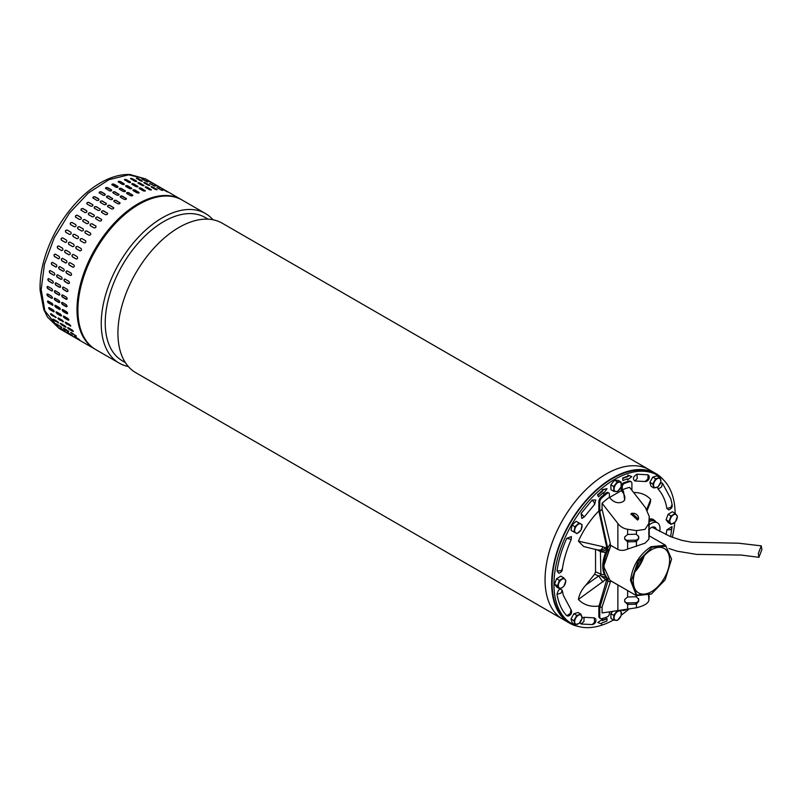 <?xml version="1.0" encoding="UTF-8"?>
<svg xmlns="http://www.w3.org/2000/svg" width="802" height="802" viewBox="0 0 802 802"><rect width="100%" height="100%" fill="white"/><g stroke="black" fill="none" stroke-linecap="round" stroke-linejoin="round"><path stroke-width="1.2" d="M761.9 549.51L761.238 545.851L758.281 553.641L758.943 557.31L761.9 549.51M663.565 479.967A86.345 49.854 120 0 0 655.896 473.581A86.345 49.854 120 0 0 583.425 503.415A86.345 49.854 120 0 0 553.079 597.871A86.345 49.854 120 0 0 569.55 623.134A86.345 49.854 120 0 0 578.924 626.583M546.473 594.051A86.345 49.854 120 0 0 562.934 619.314A86.345 49.854 -60 0 1 547.515 558.553A86.345 49.854 -60 0 1 593.049 483.205A86.345 49.854 -60 0 1 649.279 469.761A86.345 49.854 120 0 0 576.818 499.596A86.345 49.854 120 0 0 546.473 594.051M562.954 619.324A86.345 49.854 -60 0 1 562.934 619.314L135.819 372.719A86.345 49.854 120 0 1 119.348 347.456A86.345 49.854 120 0 1 165.934 236.61A86.345 49.854 120 0 1 222.164 223.167L649.279 469.761A86.345 49.854 -60 0 1 649.299 469.772M208.089 219.167L205.142 217.462A82.776 47.789 120 0 0 151.237 230.354A82.776 47.789 120 0 0 106.586 336.609A82.776 47.789 120 0 0 122.375 360.83L125.312 362.534M128.29 366.494A86.345 49.854 -60 0 1 119.127 363.085A86.345 49.854 -60 0 1 102.656 337.822A86.345 49.854 -60 0 1 149.242 226.976A86.345 49.854 -60 0 1 205.472 213.532A86.345 49.854 -60 0 1 213.001 219.758M205.472 213.532L182.144 200.059A86.345 49.854 120 0 0 125.914 213.502A86.345 49.854 120 0 0 80.37 288.85A86.345 49.854 120 0 0 95.799 349.612L119.127 363.085M651.234 594.071L636.467 595.645L630.502 580.447C632.437 565.871 639.274 554.623 651.003 546.713L665.55 545.27L671.575 559.114L665.961 546.262L652.247 547.074L638.101 561.089L631.425 580.488L636.708 595.014L651.465 593.941L665.119 579.886L671.575 559.114M610.723 545.33L604.056 564.698L603.996 566.803M610.863 545.4L604.066 565.179L603.996 567.064L610.021 580.377L636.417 595.625L636.427 596.888L638.693 599.244L638.693 601.36L636.427 604.066L636.427 607.786C643.735 605.971 647.876 603.575 648.828 600.628L649.219 596.658M651.465 591.665A25.644 14.807 -60 0 1 638.643 592.929A25.644 14.807 -60 0 1 634.713 572.387A25.644 14.807 -60 0 1 651.465 549.791A25.644 14.807 -60 0 1 664.287 548.518A25.644 14.807 -60 0 1 668.216 569.069A25.644 14.807 -60 0 1 651.465 591.665M634.843 571.946A25.644 14.807 120 0 0 644.217 555.716M635.144 571.044A24.992 14.426 120 0 0 643.575 556.428M613.54 619.966A85.694 49.473 -60 0 1 571.706 623.635A85.694 49.473 -60 0 1 553.961 584.397A85.694 49.473 -60 0 1 591.365 498.162A85.694 49.473 -60 0 1 657.409 475.205A85.694 49.473 -60 0 1 675.144 513.35M571.706 623.635L569.871 622.573A85.694 49.473 -60 0 1 552.127 583.345A85.694 49.473 -60 0 1 589.53 497.1A85.694 49.473 -60 0 1 655.565 474.142L657.409 475.205M635.314 570.523A24.992 14.426 120 0 0 643.214 556.839M649.229 519.105A13.113 7.569 -60 0 1 653.249 519.506A13.113 7.569 -60 0 1 654.101 520.147M674.783 522.423A85.694 49.473 -60 0 1 672.307 537.29M628.547 609.42A85.694 49.473 -60 0 1 621.309 615.054M622.593 610.352L623.314 610.252M602.523 619.395L597.781 622.472L602.523 619.395L602.312 620.548A79.849 46.105 -60 0 0 607.154 618.783L606.703 618.522A79.849 46.105 -60 0 1 602.392 620.106M602.934 492.969L603.465 493.611L603.274 492.689A79.849 46.105 -60 0 0 598.513 496.859L597.51 494.874L598.513 496.859M597.971 495.145A82.446 47.599 -60 0 1 602.893 490.834L602.703 489.902L607.034 488.679L602.242 489.641L602.432 490.563A82.446 47.599 120 0 0 597.51 494.874M627.184 478.984L627.515 479.967L627.715 478.814A79.849 46.105 -60 0 0 622.873 480.578L622.673 478.062L622.873 480.578M623.134 478.333A82.446 47.599 -60 0 1 628.136 476.518L628.337 475.365L631.796 476.629L627.876 475.095L627.675 476.248A82.446 47.599 120 0 0 622.673 478.062M571.415 536.568L566.713 538.353C561.781 549.38 558.553 560.227 557.029 570.914L558.924 573.29C561.189 572.297 562.312 571.044 562.292 569.52C563.676 559.776 566.633 549.821 571.174 539.656L571.415 536.568M557.029 594.342L561.009 593.109L562.222 590.282C559.906 588.117 558.172 589.46 557.029 594.342C558.553 603.274 561.781 610.402 566.713 615.725L568.167 616.076C570.914 615.124 571.996 613.249 571.405 610.452L563.355 595.385L562.302 590.703M579.946 622.522L581.049 624.016L592.508 624.588C595.274 623.675 596.357 621.801 595.756 618.964L594.222 617.851L584.077 617.279L582.122 617.901M670.662 536.638L672.026 526.613L666.893 529.861L666.091 534.653M657.65 487.035L658.091 489.09C662.572 493.942 665.51 500.428 666.893 508.548L668.778 509.861C671.444 508.769 672.557 507.054 672.136 504.709L670.843 498.884L662.412 483.105L660.547 482.894M636.908 474.193C633.099 476.769 632.427 479.035 634.893 480.989L645.841 481.531C648.537 480.679 649.62 478.814 649.089 475.907L648.066 474.824L636.908 474.193L637.279 478.383L634.893 480.989M595.756 499.957L592.207 500.007L581.049 513.511L581.861 518.473L584.417 516.729L594.673 504.298L595.756 499.957M595.545 549.26L595.545 571.836L594.623 574.212L585.961 584.999C581.751 589.55 579.244 594.352 578.422 599.405A62.325 35.98 120 0 0 599.094 606.001M578.422 541.149L583.625 546.493L600.367 550.693L598.653 549.801C600.287 550.683 601.731 549.661 602.974 546.713L578.422 541.149A62.325 35.98 120 0 1 598.853 510.934M647.274 510.303L650.352 502.503L650.693 499.425A62.325 35.98 120 0 0 633.67 492.528M625.881 609.871L623.004 610.683M607.154 618.783L606.903 621.029A82.446 47.599 -60 0 1 601.901 622.843L601.69 623.996L598.242 622.733M607.034 488.679L603.465 493.611M631.796 476.629L627.515 479.967M578.422 599.405L605.7 579.565L607.004 580.518M607.124 578.432L605.7 579.565L600.367 575.485L598.653 575.956L602.974 582.021M606.944 578.082L600.367 575.485L600.888 574.142L604.558 574.833M606.853 545.891L605.7 548.077L600.367 550.693L600.888 574.142L595.545 571.836M650.693 499.425L646.723 509.41M607.124 548.829L602.974 546.713M605.66 552.408L600.888 551.816L596.558 549.49M607.124 548.077L606.883 548.548C604.919 550.894 602.753 551.606 600.367 550.693M607.104 577.821A28.892 16.682 -60 0 1 608.036 549.641L599.776 511.475L599.776 502.092A3.9 2.246 -60 0 1 601.821 497.841A76.611 44.23 -60 0 1 607.294 493.33A2.596 1.504 -60 0 1 607.575 493.14A2.596 1.504 -60 0 1 608.878 493.009A2.596 1.504 -60 0 1 609.42 494.192L609.42 497.25L610.653 498.794C614.482 502.704 618.532 503.696 622.833 501.751L624.678 500.087L623.505 491.375L622.272 489.832A69.934 40.381 -60 0 1 629.61 487.365L645.42 507.576L649.229 516.388L649.219 521.601M608.036 549.641L607.124 549.109L598.853 511.145L598.853 501.561A3.9 2.246 -60 0 1 600.898 497.31A76.611 44.23 -60 0 1 606.372 492.799A2.596 1.504 -60 0 1 606.663 492.608A2.596 1.504 -60 0 1 607.956 492.478L608.878 493.009M608.036 547.576A30.516 17.614 -60 0 1 610.332 543.706L610.332 545.099L617.881 549.46C620.778 550.794 624.026 550.673 627.625 549.089L645.039 543.165L648.828 539.285L649.219 536.388M599.776 511.475A62.977 36.361 -60 0 1 602.071 509.21L602.071 503.265L617.881 523.475C620.337 526.693 623.585 528.628 627.625 529.27L636.427 530.623L645.039 529.38L648.828 523.455L649.219 516.799L649.008 522.924M637.54 520.047L631.034 513.982L631.976 513.12L638.472 519.215L637.54 520.047M602.071 503.265A69.934 40.381 -60 0 1 609.42 497.25M624.187 500.679A9.093 7.168 35.1 0 0 622.773 492.418L621.349 490.654L621.349 486.243A2.596 1.504 -60 0 1 623.475 482.924A76.611 44.23 -60 0 1 628.948 481.11A3.9 2.246 -60 0 1 630.182 481.22L631.104 481.751A3.9 2.246 120 0 0 629.871 481.641A76.611 44.23 120 0 0 624.397 483.456A2.596 1.504 120 0 0 622.272 486.774L622.272 489.832M638.222 519.516A4.541 3.589 35.1 0 0 636.788 514.643A4.541 3.589 35.1 0 0 631.515 513.781A4.541 3.589 35.1 0 0 630.823 514.323M609.42 612.076L609.42 613.54A2.596 1.504 -60 0 1 607.575 616.718A2.596 1.504 -60 0 1 607.294 616.858A76.611 44.23 -60 0 1 601.821 618.673A3.9 2.246 -60 0 1 600.578 618.563A3.9 2.246 -60 0 1 599.776 616.778L598.853 616.247L598.853 606.663L607.124 578.242L607.816 578.643M631.104 481.751A3.9 2.246 120 0 1 631.906 483.536L631.906 490.283M609.58 497.451L621.349 490.654M607.124 549.109A28.892 16.682 120 0 0 607.124 578.242M610.944 580.909A29.213 16.872 -60 0 1 610.332 580.658L610.332 582.062A30.516 17.614 -60 0 1 608.036 580.828L608.036 578.874M610.332 543.706L602.071 509.21M608.036 580.828L599.776 607.385L599.776 616.778M610.332 582.062L602.071 607.004A62.977 36.361 -60 0 1 599.776 607.385M621.761 587.164L610.332 580.658M598.853 616.247A3.9 2.246 120 0 0 599.665 618.031L600.578 618.563M649.008 524.719L648.758 534.513M648.828 539.285L649.219 521.992M636.427 534.332L638.693 536.698L638.693 538.814L636.427 541.52A3.248 2.647 -4.3 0 1 635.465 541.661L627.936 541.851A3.248 2.647 -4.3 0 1 627.625 541.851L624.678 539.094L624.678 536.969L627.625 534.453A3.248 2.647 -4.3 0 1 627.936 534.433L635.465 534.242A3.248 2.647 -4.3 0 1 636.427 534.332L636.427 530.623M649.229 536.508L649.229 528.969L649.219 536.618M602.071 607.004L602.071 612.949L636.427 607.786M624.678 600.979A3.248 2.647 175.7 0 0 627.826 602.903L627.936 604.407A3.248 2.647 -4.3 0 1 627.625 604.397L624.678 601.64L624.678 599.515L627.625 596.999L627.625 590.543M636.427 596.888A3.248 2.647 -4.3 0 0 635.465 596.788L627.936 596.979A3.248 2.647 175.7 0 0 627.625 596.999M648.828 600.628L648.758 597.069M648.567 596.467L648.527 595.465M635.465 541.661L635.354 540.167A3.248 2.647 175.7 0 0 638.592 537.43L638.693 538.814M638.592 536.037L638.592 537.43M635.354 540.167L627.826 540.358L627.936 541.851M624.678 538.433A3.248 2.647 175.7 0 0 627.826 540.358M648.868 596.467L648.958 595.274M627.936 604.407L635.465 604.217A3.248 2.647 175.7 0 0 636.427 604.066M635.465 604.217L635.354 602.713A3.248 2.647 175.7 0 0 638.592 599.986L638.592 598.583M635.354 602.713L627.826 602.903M572.047 525.049L571.054 530.383L577.009 533.641L581.079 529.911L582.072 524.578L576.107 521.31L572.047 525.049L574.924 526.713L573.941 532.047M582.072 524.578L576.107 521.31M578.994 522.974L574.924 526.713M577.29 525.039A5.193 2.997 -60 0 1 580.859 523.967A5.193 2.997 -60 0 1 581.901 527.425A5.193 2.997 -60 0 1 579.375 531.967A5.193 2.997 -60 0 1 575.806 533.039A5.193 2.997 -60 0 1 574.763 529.571A5.193 2.997 -60 0 1 577.29 525.039M649.008 525.109A12.331 7.118 -60 0 1 651.284 523.445A12.331 7.118 -60 0 1 657.53 522.874A12.331 7.118 -60 0 1 659.665 531.455M649.229 529.31A7.208 4.16 -60 0 1 651.284 527.626A7.208 4.16 -60 0 1 653.429 526.934A7.208 4.16 -60 0 1 656.317 529.641M649.229 521.671A12.401 7.158 -60 0 1 655.023 521.36L657.53 522.874M649.229 520.027A12.982 7.499 -60 0 1 654.141 520.177A12.982 7.499 -60 0 1 655.555 521.49L655.785 521.821M59.067 328.409L47.529 317.121L43.809 309.652L40.1 290.194C39.799 281.412 40.902 272.129 43.408 262.344C49.975 238.094 62.085 216.961 79.729 198.956C87.999 190.746 96.601 184.49 105.523 180.179C113.984 176.119 122.135 174.234 129.964 174.505L145.413 178.856L128.651 174.826L108.902 179.708L88.39 192.971L69.453 213.091L54.225 237.803L44.441 264.309L41.193 289.612L44.852 310.835L59.067 328.409L94.877 349.081A86.345 49.854 -60 0 1 80.661 331.507A86.345 49.854 -60 0 1 117.212 220.079A86.345 49.854 -60 0 1 181.222 199.528L145.413 178.856L128.651 174.826L108.902 179.708L88.39 192.971L69.453 213.091L54.225 237.803L44.441 264.309L41.193 289.612L44.852 310.835L43.809 309.652L43.849 307.928M92.932 205.001A1.303 0.962 -21 0 0 92.641 204.721L92.551 204.48C93.152 205.733 92.581 206.304 90.826 206.204L87.147 204.089C86.536 202.816 87.117 202.244 88.872 202.365L92.902 204.881M81.303 210.445C80.661 209.121 81.213 208.5 82.957 208.56L86.626 210.675C87.258 211.979 86.706 212.61 84.972 212.56L80.992 210.134M75.759 217.312C75.087 215.949 75.609 215.277 77.313 215.287L80.992 217.412C81.654 218.766 81.132 219.437 79.428 219.427L75.518 217.101M70.576 224.62C69.874 223.217 70.355 222.505 72.03 222.485L75.699 224.6C76.401 225.994 75.909 226.705 74.255 226.745L70.436 224.52M69.483 234.415L65.794 232.279C65.062 230.866 65.503 230.114 67.137 230.054L70.837 232.189C71.548 233.603 71.107 234.344 69.483 234.415M62.586 237.873L62.706 237.933A1.303 1.053 -68.5 0 0 61.734 240.319L65.403 242.435L61.523 240.239C60.731 238.785 61.122 238.014 62.706 237.933L66.376 240.049C67.167 241.502 66.766 242.274 65.193 242.354L65.313 242.415M58.636 245.953A1.303 1.043 -78.5 0 0 57.975 248.419L61.423 250.495L57.754 248.369C56.902 246.906 57.243 246.124 58.777 246.024L62.456 248.139C63.288 249.612 62.947 250.394 61.423 250.495L61.684 250.595M55.137 254.134A1.303 1.013 -87.8 0 0 54.777 256.62L58.446 258.735L54.536 256.61C53.634 255.136 53.924 254.344 55.398 254.234L59.077 256.359C59.97 257.833 59.679 258.625 58.215 258.725L58.596 258.835M52.25 262.374A1.303 0.972 -96.3 0 0 52.17 264.82L55.839 266.946L51.919 264.85C50.957 263.377 51.188 262.595 52.611 262.485L56.28 264.61C57.233 266.084 57.002 266.865 55.599 266.966L56.08 267.076M50.005 270.565A1.303 0.932 -103.8 0 0 50.185 272.951L53.604 275.136L49.924 273.011C48.902 271.557 49.072 270.775 50.436 270.685L54.105 272.8C55.117 274.264 54.947 275.036 53.604 275.136L54.165 275.226M49.874 270.585L50.436 270.685M48.421 278.615A1.303 0.872 -110.5 0 0 48.842 280.911L52.25 283.126L48.581 281.001C47.498 279.567 47.599 278.805 48.902 278.735L52.571 280.85C53.644 282.294 53.533 283.056 52.25 283.126L52.862 283.206M48.28 278.655L48.902 278.735M47.518 286.434A1.303 0.802 -116.4 0 0 47.378 287.527A1.303 0.802 -116.4 0 0 48.16 288.61L51.569 290.855L47.889 288.74C46.747 287.327 46.787 286.595 48.02 286.545L51.699 288.67C52.832 290.083 52.782 290.815 51.569 290.855L52.2 290.925M47.378 286.484L48.02 286.545M47.308 293.923A1.303 0.722 -121.7 0 0 47.328 294.966A1.303 0.722 -121.7 0 0 48.14 295.968L51.549 298.254L47.869 296.128C46.656 294.755 46.636 294.063 47.809 294.043L51.478 296.169C52.681 297.552 52.701 298.244 51.549 298.254L52.19 298.314M47.158 293.983L47.809 294.043M47.779 301.011A1.303 0.642 -126.5 0 0 48.782 302.895L52.461 305.021L48.521 303.096C47.248 301.763 47.158 301.121 48.27 301.141L51.94 303.266C53.203 304.6 53.283 305.251 52.19 305.221L52.832 305.291M47.619 301.081L48.27 301.141M48.932 307.617A1.303 0.551 -130.8 0 0 50.095 309.341L53.503 311.687L49.834 309.562C48.491 308.289 48.341 307.687 49.383 307.757L53.062 309.883C54.386 311.176 54.536 311.767 53.503 311.687L54.125 311.767M48.752 307.687L49.383 307.757M155.829 184.871L152.159 182.756M147.428 180.53L152.5 183.207L146.977 180.209M152.44 183.327L152.961 183.518M142.265 179.157L147.458 181.583L141.844 178.786M147.327 181.874L147.889 181.944M136.741 178.635C136.099 177.964 136.641 177.984 138.365 178.696L142.034 180.811C142.686 181.473 142.144 181.452 140.41 180.751L136.33 178.214M130.906 178.976C130.295 178.224 130.866 178.154 132.611 178.786L136.29 180.911C136.901 181.643 136.34 181.713 134.586 181.102L130.515 178.515M136.5 181.493L136.29 180.911L136.681 181.362M124.841 180.179C124.24 179.337 124.831 179.197 126.606 179.748L130.275 181.864C130.876 182.686 130.285 182.826 128.51 182.305L124.45 179.678M118.596 182.234C118.014 181.312 118.616 181.092 120.4 181.553L124.069 183.678C124.661 184.57 124.049 184.801 122.265 184.35L118.215 181.703M112.24 185.102C111.668 184.109 112.27 183.808 114.074 184.199L117.744 186.315C118.315 187.297 117.704 187.598 115.909 187.227L111.859 184.57M105.844 188.771C105.273 187.698 105.884 187.327 107.679 187.638L111.358 189.763C111.929 190.816 111.318 191.187 109.523 190.886L105.463 188.239M99.488 193.192C98.907 192.049 99.518 191.598 101.313 191.848L104.982 193.964C105.563 195.086 104.952 195.538 103.167 195.307L99.107 192.68M93.233 198.315C92.641 197.112 93.233 196.6 95.017 196.771L98.686 198.896C99.278 200.079 98.686 200.6 96.912 200.43L92.862 197.853M100.28 209.242A1.303 0.962 -21 0 0 99.989 208.961L99.889 208.72C100.501 209.974 99.929 210.545 98.165 210.445L94.496 208.33C93.884 207.066 94.456 206.485 96.22 206.605L100.24 209.121M94.335 215.337A1.303 1.002 -29.1 0 0 94.095 215.126L93.974 214.916C94.606 216.219 94.055 216.851 92.32 216.801L88.651 214.685C88.009 213.362 88.561 212.741 90.305 212.801L94.285 215.227M88.641 221.953A1.303 1.033 -38.1 0 0 88.481 221.833L88.33 221.653C89.002 223.006 88.481 223.678 86.776 223.668L83.107 221.552C82.436 220.189 82.957 219.517 84.661 219.527L88.581 221.863M83.268 229.031A1.303 1.053 -47.9 0 0 83.207 228.991L83.047 228.841C83.739 230.234 83.258 230.946 81.593 230.986L77.924 228.861C77.213 227.457 77.694 226.745 79.368 226.725L83.187 228.951L79.538 226.876A1.303 1.053 -47.9 0 0 77.864 228.821M73.162 236.53C72.411 235.106 72.852 234.354 74.486 234.294L78.155 236.42C78.897 237.843 78.456 238.585 76.832 238.655L73.132 236.52M70.055 242.174L73.724 244.289C74.506 245.743 74.115 246.515 72.541 246.595L68.872 244.48C68.07 243.026 68.471 242.254 70.055 242.174L69.934 242.114M66.125 250.264L69.794 252.379C70.636 253.853 70.295 254.635 68.771 254.735L65.092 252.61C64.25 251.146 64.591 250.364 66.125 250.264L65.864 250.164M62.746 258.475L66.416 260.6C67.308 262.074 67.027 262.866 65.553 262.966L61.884 260.85C60.982 259.377 61.273 258.585 62.746 258.475L62.366 258.364M59.96 266.725L63.629 268.85C64.581 270.324 64.35 271.106 62.937 271.206L59.268 269.091C58.305 267.617 58.536 266.835 59.96 266.725L59.468 266.615M57.784 274.926L61.453 277.041C62.466 278.505 62.295 279.276 60.942 279.377L57.273 277.251C56.25 275.798 56.421 275.016 57.784 274.926L57.213 274.825M56.24 282.976L59.919 285.091C60.992 286.535 60.882 287.296 59.599 287.367L55.929 285.241C54.837 283.808 54.947 283.046 56.24 282.976L55.629 282.895M55.368 290.785L59.037 292.91C60.17 294.324 60.13 295.056 58.907 295.096L55.238 292.981C54.085 291.567 54.135 290.835 55.368 290.785L54.726 290.725M55.158 298.284L58.827 300.409C60.03 301.793 60.05 302.484 58.887 302.494L55.218 300.369C54.005 298.996 53.985 298.304 55.158 298.284L54.496 298.224M59.538 302.555L59.158 302.324A1.303 0.722 -121.7 0 0 59.659 302.444M55.609 305.382L59.288 307.507C60.541 308.84 60.631 309.492 59.538 309.462L55.869 307.336C54.586 306.003 54.506 305.361 55.609 305.382L54.967 305.321M56.731 311.998L60.401 314.123C61.734 315.417 61.874 316.008 60.852 315.928L57.173 313.803C55.839 312.529 55.689 311.928 56.731 311.998L56.1 311.928M163.177 189.112L159.508 186.996M159.788 187.568L154.766 184.771L160.3 187.758M154.676 186.114L149.613 183.397L155.237 186.184M149.473 185.543L149.383 185.051C150.024 185.713 149.483 185.693 147.758 184.991L144.089 182.876C143.448 182.204 143.989 182.224 145.703 182.936L149.794 185.462M143.849 185.733L143.628 185.152C144.25 185.884 143.688 185.954 141.924 185.342L138.255 183.217C137.643 182.465 138.205 182.395 139.959 183.026L144.029 185.603M137.894 186.746A1.303 0.511 12.3 0 0 137.543 186.445L137.623 186.104C138.225 186.926 137.633 187.066 135.859 186.545L132.18 184.42C131.588 183.578 132.18 183.437 133.944 183.989L138.004 186.595M132.18 184.42L131.799 183.919M131.728 188.59A1.303 0.612 8 0 0 131.368 188.249L131.418 187.919C131.999 188.811 131.398 189.041 129.613 188.59L125.934 186.475C125.353 185.553 125.954 185.332 127.749 185.793L131.799 188.43M125.934 186.475L125.553 185.944M125.423 191.237A1.303 0.692 3.4 0 0 125.072 190.876L125.092 190.555C125.663 191.538 125.052 191.838 123.257 191.467L119.588 189.342C119.007 188.35 119.618 188.049 121.413 188.44L125.473 191.087M119.588 189.342L119.207 188.811M119.057 194.675A1.303 0.772 -1.7 0 0 118.706 194.305L118.696 194.004C119.277 195.056 118.666 195.427 116.861 195.127L113.192 193.011C112.621 191.939 113.232 191.568 115.027 191.879L119.077 194.525M113.192 193.011L112.811 192.48M112.701 198.856A1.303 0.842 -7.4 0 0 112.36 198.495L112.33 198.204C112.902 199.327 112.3 199.778 110.506 199.548L106.836 197.432C106.255 196.29 106.856 195.838 108.651 196.089L112.701 198.706M106.836 197.432L106.455 196.921M106.425 203.728A1.303 0.912 -13.8 0 0 106.095 203.397L106.034 203.137C106.626 204.32 106.034 204.841 104.25 204.67L100.581 202.555C99.989 201.352 100.581 200.841 102.365 201.011L106.405 203.588M107.618 213.482A1.303 0.962 -21 0 0 107.328 213.202L107.237 212.961C107.849 214.214 107.267 214.786 105.513 214.685L101.844 212.57C101.232 211.307 101.804 210.725 103.568 210.846L107.588 213.362M101.674 219.578A1.303 1.002 -29.1 0 0 101.433 219.367L101.323 219.157C101.954 220.46 101.403 221.091 99.669 221.041L95.989 218.926C95.358 217.603 95.909 216.981 97.644 217.041L101.623 219.467M95.989 226.194A1.303 1.033 -38.1 0 0 95.819 226.074L95.679 225.893C96.34 227.247 95.819 227.918 94.125 227.908L90.446 225.793C89.784 224.43 90.295 223.758 92.009 223.768L95.919 226.104M90.616 233.272A1.303 1.053 -47.9 0 0 90.556 233.232L90.385 233.081C91.087 234.475 90.606 235.186 88.942 235.227L85.273 233.101C84.561 231.698 85.042 230.986 86.716 230.966L90.536 233.192M81.824 238.535L85.523 240.67C86.235 242.084 85.794 242.826 84.18 242.896L80.481 240.76C79.759 239.347 80.2 238.595 81.824 238.535L82.015 238.655A1.303 1.063 -58.2 0 0 80.601 240.831M77.283 246.354L81.072 248.53C81.854 249.983 81.463 250.755 79.889 250.836L76.21 248.72C75.418 247.267 75.809 246.495 77.393 246.415A1.303 1.053 -68.5 0 0 76.421 248.8L80.09 250.916A1.303 1.053 -68.5 0 0 80.11 250.926L79.999 250.896M73.473 254.505L77.142 256.62C77.974 258.094 77.634 258.876 76.11 258.976L72.441 256.851C71.589 255.387 71.939 254.605 73.473 254.505L73.213 254.404M70.095 262.715L73.764 264.84C74.656 266.314 74.365 267.106 72.902 267.206L69.233 265.091C68.33 263.617 68.611 262.825 70.095 262.715L69.714 262.605M67.298 270.966L70.977 273.091C71.919 274.565 71.689 275.347 70.285 275.447L66.616 273.332C65.654 271.858 65.884 271.076 67.298 270.966L66.817 270.855M65.122 279.166L68.802 281.281C69.804 282.745 69.634 283.517 68.29 283.617L64.621 281.492C63.599 280.038 63.769 279.256 65.122 279.166L64.561 279.066M63.589 287.216L67.258 289.332C68.33 290.775 68.23 291.537 66.947 291.607L63.268 289.482C62.185 288.048 62.295 287.286 63.589 287.216L62.977 287.136M62.716 295.026L66.386 297.151C67.518 298.565 67.478 299.296 66.255 299.336L62.586 297.221C61.433 295.808 61.473 295.076 62.716 295.026L62.065 294.966M62.496 302.524L66.175 304.65C67.368 306.033 67.388 306.725 66.235 306.735L62.566 304.61C61.353 303.236 61.333 302.544 62.496 302.524L61.844 302.464M62.957 309.622L66.626 311.747C67.889 313.081 67.98 313.732 66.887 313.702L63.208 311.577C61.934 310.244 61.844 309.602 62.957 309.622L62.305 309.562M64.08 316.239L67.749 318.364C69.072 319.657 69.223 320.249 68.19 320.168L64.521 318.043C63.178 316.77 63.037 316.168 64.08 316.239L63.448 316.168M170.525 193.352L166.846 191.237M167.127 191.808L162.114 189.011L167.648 191.999M162.024 190.355L156.951 187.638L162.585 190.425M156.821 189.783L156.721 189.292C157.372 189.954 156.831 189.934 155.107 189.232L151.428 187.117C150.786 186.445 151.327 186.465 153.052 187.177L157.132 189.703M151.187 189.974L150.976 189.392C151.598 190.124 151.027 190.194 149.272 189.583L145.603 187.457C144.982 186.706 145.553 186.635 147.307 187.267L151.377 189.843M145.242 190.986A1.303 0.511 12.3 0 0 144.891 190.686L144.961 190.345C145.563 191.167 144.982 191.307 143.197 190.786L139.528 188.66C138.936 187.818 139.518 187.678 141.292 188.229L145.352 190.836M139.528 188.66L139.147 188.159M139.067 192.831A1.303 0.612 8 0 0 138.716 192.49L138.766 192.159C139.347 193.051 138.746 193.282 136.952 192.831L133.282 190.716C132.701 189.793 133.302 189.573 135.087 190.034L139.147 192.67M133.282 190.716L132.901 190.184M132.771 195.487A1.303 0.692 3.4 0 0 132.41 195.117L132.43 194.796C133.012 195.778 132.4 196.079 130.606 195.708L126.927 193.583C126.355 192.59 126.967 192.29 128.761 192.68L132.811 195.327M126.927 193.583L126.546 193.051M126.405 198.916A1.303 0.772 -1.7 0 0 126.054 198.545L126.044 198.244C126.616 199.297 126.004 199.668 124.21 199.367L120.541 197.252C119.959 196.179 120.581 195.808 122.375 196.119L126.425 198.766M120.541 197.252L120.16 196.721M120.049 203.096A1.303 0.842 -7.4 0 0 119.709 202.736L119.668 202.445C120.25 203.568 119.638 204.019 117.854 203.788L114.185 201.673C113.603 200.53 114.205 200.079 115.999 200.33L120.049 202.946M114.185 201.673L113.804 201.162M113.764 207.969A1.303 0.912 -13.8 0 0 113.443 207.638L113.383 207.377C113.964 208.56 113.373 209.081 111.598 208.911L107.929 206.796C107.328 205.593 107.929 205.081 109.704 205.252L113.744 207.828M50.546 314.123L51.158 313.833L56.06 317.301L51.789 315.457L50.546 314.123L51.158 313.833M57.894 318.364L58.506 318.073L62.175 320.188L63.398 321.542L59.127 319.697L57.894 318.364L58.506 318.073M65.243 322.604L65.844 322.314L69.523 324.429L70.746 325.782L66.476 323.938L65.243 322.604L65.844 322.314M70.746 325.782L70.145 326.063L70.797 325.963M63.398 321.542L62.807 321.823L63.448 321.722M56.06 317.301L55.458 317.582L56.11 317.482M74.847 336.569L79.649 339.717L74.335 336.359M71.268 332.529L75.909 335.888L72.24 333.772C70.716 332.68 70.396 332.269 71.268 332.529L70.716 332.359M76.451 336.068L72.24 333.772M68.25 327.757L71.929 329.883C73.373 331.056 73.644 331.527 72.731 331.316L69.052 329.201C67.599 328.048 67.328 327.567 68.25 327.757L67.679 327.627M73.303 331.457L72.731 331.316L73.263 331.186M67.498 332.329L72.3 335.477L66.987 332.118M63.919 328.289L68.561 331.647L64.892 329.532C63.378 328.439 63.047 328.028 63.919 328.289L63.368 328.118M60.912 323.517L64.581 325.642C66.025 326.815 66.295 327.286 65.383 327.076L61.714 324.96C60.25 323.808 59.99 323.326 60.912 323.517L60.33 323.386M65.954 327.216L65.383 327.076L65.924 326.945M65.072 331.066L60.16 328.088L65.463 331.457M59.639 327.878L60.16 328.088M56.531 324.028L61.443 327.116L57.543 325.291C56.03 324.198 55.709 323.787 56.571 324.048L61.754 327.587M56.03 323.878L56.571 324.048M53.263 319.136L58.285 322.564L54.366 320.72C52.912 319.567 52.641 319.086 53.564 319.276L57.233 321.401C58.676 322.574 58.947 323.046 58.035 322.835L58.606 322.975M52.982 319.146L53.564 319.276M113.443 207.638L109.774 205.512A1.303 0.912 -13.8 0 0 107.598 206.465M119.709 202.736L116.039 200.61A1.303 0.842 -7.4 0 0 113.844 201.302M126.054 198.545L122.385 196.42A1.303 0.772 -1.7 0 0 121.082 196.259A1.303 0.772 -1.7 0 0 120.19 196.871M132.41 195.117L128.741 193.001A1.303 0.692 3.4 0 0 126.576 193.212M138.716 192.49L135.047 190.365A1.303 0.612 8 0 0 132.931 190.365M144.891 190.686L141.222 188.57A1.303 0.511 12.3 0 0 139.187 188.35M150.876 189.733L145.282 187.207M156.601 189.643L151.197 186.956M161.753 190.264L157.162 187.758M71.218 332.509L72.461 333.472M67.949 327.617L72.972 331.046M65.443 322.153L70.406 325.812M63.619 316.098A1.303 0.551 -130.8 0 0 64.782 317.823L68.451 319.938M62.466 309.492A1.303 0.642 -126.5 0 0 63.478 311.377L67.147 313.502M61.995 302.404A1.303 0.722 -121.7 0 0 62.015 303.447A1.303 0.722 -121.7 0 0 62.827 304.449L66.506 306.565M62.215 294.915A1.303 0.802 -116.4 0 0 62.065 296.018A1.303 0.802 -116.4 0 0 62.847 297.091L66.526 299.206M63.117 287.096A1.303 0.872 -110.5 0 0 63.538 289.392L67.208 291.507M64.691 279.046A1.303 0.932 -103.8 0 0 64.872 281.432L68.551 283.547M66.937 270.855A1.303 0.972 -96.3 0 0 66.857 273.302L70.536 275.427M69.824 262.615A1.303 1.013 -87.8 0 0 69.463 265.101L73.142 267.216M73.323 254.434A1.303 1.043 -78.5 0 0 72.661 256.901L76.34 259.016M85.593 240.72L82.015 238.655M90.556 233.232L86.877 231.116A1.303 1.053 -47.9 0 0 85.212 233.061M95.819 226.074L92.15 223.948A1.303 1.033 -38.1 0 0 90.285 225.673M101.433 219.367L97.764 217.252A1.303 1.002 -29.1 0 0 95.749 218.715M107.328 213.202L103.659 211.086A1.303 0.962 -21 0 0 101.543 212.289M106.095 203.397L102.425 201.272A1.303 0.912 -13.8 0 0 100.26 202.224M112.36 198.495L108.691 196.37A1.303 0.842 -7.4 0 0 106.496 197.061M118.706 194.305L115.037 192.179A1.303 0.772 -1.7 0 0 113.734 192.019A1.303 0.772 -1.7 0 0 112.841 192.63M125.072 190.876L121.393 188.761A1.303 0.692 3.4 0 0 119.227 188.971M131.368 188.249L127.698 186.124A1.303 0.612 8 0 0 125.583 186.124M137.543 186.445L133.874 184.33A1.303 0.511 12.3 0 0 131.839 184.109M143.528 185.493L137.934 182.966M149.252 185.402L143.859 182.716M154.415 186.024L149.824 183.518M63.879 328.269L68.792 331.356M60.601 323.376L65.624 326.805M58.105 317.913L63.057 321.572M56.28 311.858A1.303 0.551 -130.8 0 0 57.433 313.582L61.112 315.697M55.127 305.251A1.303 0.642 -126.5 0 0 56.13 307.136L59.799 309.261M54.656 298.164A1.303 0.722 -121.7 0 0 54.666 299.206A1.303 0.722 -121.7 0 0 55.488 300.209L59.158 302.324M54.867 290.675A1.303 0.802 -116.4 0 0 54.716 291.768A1.303 0.802 -116.4 0 0 55.508 292.85L59.178 294.966M55.769 282.855A1.303 0.872 -110.5 0 0 56.19 285.151L59.859 287.266M57.343 274.805A1.303 0.932 -103.8 0 0 57.533 277.191L61.203 279.307M59.589 266.615A1.303 0.972 -96.3 0 0 59.518 269.061L63.188 271.186M62.486 258.374A1.303 1.013 -87.8 0 0 62.125 260.861L65.794 262.976M65.975 250.194A1.303 1.043 -78.5 0 0 65.323 252.66L68.992 254.775M70.035 242.164A1.303 1.053 -68.5 0 0 69.072 244.56L72.751 246.675M78.245 236.48L74.666 234.415A1.303 1.063 -58.2 0 0 73.253 236.59M88.481 221.833L84.801 219.708A1.303 1.033 -38.1 0 0 82.937 221.432M94.095 215.126L90.415 213.011A1.303 1.002 -29.1 0 0 88.41 214.475M99.989 208.961L96.31 206.846A1.303 0.962 -21 0 0 94.205 208.049M98.756 199.157L95.077 197.031A1.303 0.912 -13.8 0 0 92.912 197.984M105.022 194.254L101.343 192.129A1.303 0.842 -7.4 0 0 99.147 192.821M111.368 190.064L107.689 187.939A1.303 0.772 -1.7 0 0 106.385 187.778A1.303 0.772 -1.7 0 0 105.493 188.39M117.724 186.635L114.054 184.52A1.303 0.692 3.4 0 0 111.889 184.731M124.029 184.009L120.35 181.884A1.303 0.612 8 0 0 118.235 181.884M130.205 182.204L126.526 180.089A1.303 0.511 12.3 0 0 124.49 179.869M136.19 181.252L130.596 178.726M141.904 181.162L136.51 178.475M147.067 181.783L142.475 179.277M50.757 313.672L55.709 317.331M51.809 298.083A1.303 0.722 -121.7 0 0 52.31 298.204M51.829 290.725A1.303 0.802 -116.4 0 0 52.331 290.835M70.807 232.179L67.328 230.174A1.303 1.063 -58.2 0 0 65.914 232.349M75.859 224.75L72.19 222.635A1.303 1.053 -47.9 0 0 70.516 224.58M81.132 217.593L77.463 215.467A1.303 1.033 -38.1 0 0 75.599 217.192M86.746 210.886L83.077 208.771A1.303 1.002 -29.1 0 0 81.062 210.234M92.641 204.721L88.972 202.605A1.303 0.962 -21 0 0 86.857 203.808M610.833 484.829L610.944 489.661L613.831 491.325L617.55 491.506L621.169 486.864L621.059 482.032L618.172 480.368L614.452 480.177L610.833 484.829L613.72 486.493L613.831 491.325M614.452 480.177L617.329 481.842L613.72 486.493M621.059 482.032L617.329 481.842M619.525 482.132A5.193 2.997 -60 0 1 621.44 484.639A5.193 2.997 -60 0 1 619.685 489.37A5.193 2.997 -60 0 1 616.016 491.606A5.193 2.997 -60 0 1 614.101 489.1A5.193 2.997 -60 0 1 615.856 484.358A5.193 2.997 -60 0 1 619.525 482.132M659.805 477.531L656.918 475.867L652.798 477.1L649.871 482.343L651.074 486.343L653.961 488.007L658.091 486.774L661.008 481.531L659.805 477.531L655.675 478.774L652.758 484.007L653.961 488.007M649.871 482.343L652.758 484.007M652.798 477.1L655.675 478.774M660.728 479.726A5.193 2.997 -60 0 1 659.876 484.338A5.193 2.997 -60 0 1 656.357 487.576A5.193 2.997 -60 0 1 653.69 486.192A5.193 2.997 -60 0 1 654.552 481.581A5.193 2.997 -60 0 1 658.071 478.343A5.193 2.997 -60 0 1 660.728 479.726M675.244 513.41L672.357 511.746L668.116 514.313L666.091 519.786L668.307 522.683L671.194 524.348L675.434 521.781L677.459 516.308L675.244 513.41L671.003 515.987L668.978 521.45L671.194 524.348M666.091 519.786L668.978 521.45M668.116 514.313L671.003 515.987M676.778 519.235A5.193 2.997 -60 0 1 673.64 523.255A5.193 2.997 -60 0 1 670.412 523.094A5.193 2.997 -60 0 1 670.322 518.904A5.193 2.997 -60 0 1 673.449 514.884A5.193 2.997 -60 0 1 676.677 515.044A5.193 2.997 -60 0 1 676.778 519.235M612.327 611.715L610.833 613.64L610.944 618.462L613.831 620.136L617.55 620.317L621.169 615.675L621.059 610.843L618.793 610.873M610.833 613.64L613.72 615.304L613.831 620.136M617.329 610.653L613.72 615.304M616.016 620.417A5.193 2.997 -60 0 1 614.101 617.911A5.193 2.997 -60 0 1 615.856 613.169A5.193 2.997 -60 0 1 619.525 610.934A5.193 2.997 -60 0 1 621.44 613.45A5.193 2.997 -60 0 1 619.685 618.182A5.193 2.997 -60 0 1 616.016 620.417M580.919 614.162L578.042 612.487L573.911 613.731L570.994 618.964L572.197 622.964L575.084 624.628L579.204 623.395L582.132 618.162L580.919 614.162L576.798 615.395L573.881 620.628L570.994 618.964M573.911 613.731L576.798 615.395M573.881 620.628L575.084 624.628M574.813 622.823A5.193 2.997 -60 0 1 575.666 618.202A5.193 2.997 -60 0 1 579.194 614.964A5.193 2.997 -60 0 1 581.851 616.347A5.193 2.997 -60 0 1 580.999 620.969A5.193 2.997 -60 0 1 577.47 624.207A5.193 2.997 -60 0 1 574.813 622.823M554.543 584.197L556.758 587.094L559.646 588.758L562.092 587.655L563.886 586.182L565.901 580.708L563.696 577.811L559.455 580.387L556.568 578.723L554.543 584.197L557.43 585.861L559.646 588.758M563.696 577.811L560.809 576.147L556.568 578.723M559.455 580.387L557.43 585.861M558.763 583.315A5.193 2.997 -60 0 1 561.901 579.285A5.193 2.997 -60 0 1 565.129 579.455A5.193 2.997 -60 0 1 565.22 583.635A5.193 2.997 -60 0 1 562.092 587.655A5.193 2.997 -60 0 1 558.864 587.495A5.193 2.997 -60 0 1 558.763 583.315M566.713 538.353L571.024 539.355M562.222 568.979L561.009 570.743L557.029 570.914M566.713 615.725L570.242 613.53L571.024 609.741M592.207 624.638L594.593 622.041L594.222 617.851M581.049 624.016L583.946 621.44L584.077 617.279M666.893 529.861L670.863 529.681L672.086 527.917M666.893 508.548L670.863 507.315L672.086 504.488M662.412 483.105L661.62 486.894L658.091 489.09M648.066 474.824L647.926 478.984L645.039 481.561M592.207 500.007L594.593 503.034L594.222 504.468M581.049 513.511L584.077 516.749M585.961 584.999L598.653 575.956L594.623 574.212M606.372 492.799L607.294 493.33M622.773 492.418L623.505 491.375M599.776 502.092L598.853 501.561M628.948 481.11L629.871 481.641M623.475 482.924L624.397 483.456M621.349 486.243L622.272 486.774M600.898 497.31L601.821 497.841M617.881 549.46L617.881 523.475M636.427 541.52L636.427 546.453M648.828 527.175L648.828 523.455M627.625 541.851L627.625 549.089M627.625 534.453L627.625 529.27M617.881 585.019L617.881 610.994M627.625 609.58L627.625 604.397M648.607 529.561L649.199 529.581M638.592 599.986L638.693 601.36M761.238 545.851L738.421 543.195L691.625 542.222L681.69 540.327L670.251 536.478L652.086 527.235M758.943 557.31L741.128 555.054L696.577 554.393L677.048 551.174L668.968 548.528M569.55 623.134L562.934 619.314M655.896 473.581L649.279 469.761M665.5 545.24L649.229 535.846M603.996 566.533L603.996 567.064M562.272 590.503L563.355 595.385M670.843 498.884L672.136 504.709M654.141 520.177L652.357 519.115"/></g></svg>
